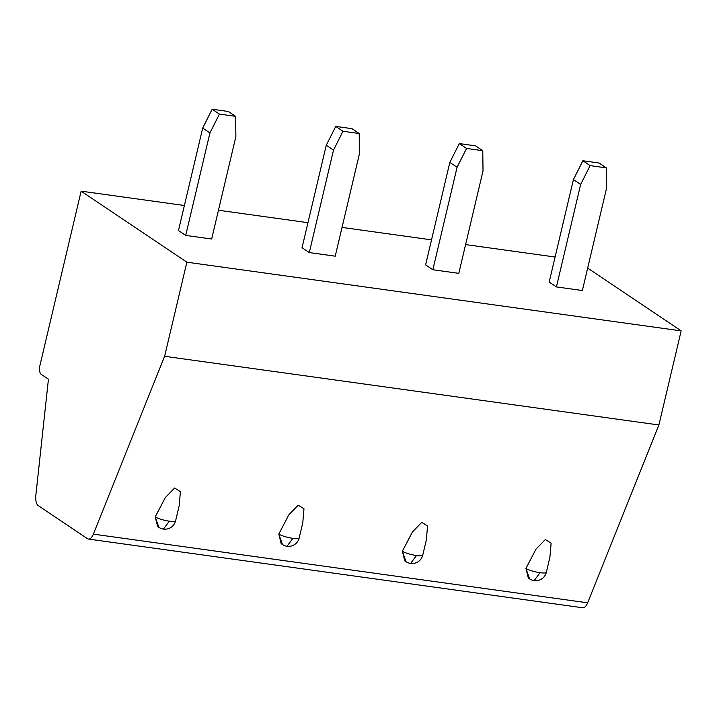 <?xml version="1.0" encoding="UTF-8"?>
<svg xmlns="http://www.w3.org/2000/svg" width="717" height="717" viewBox="0 0 717 717"><rect width="100%" height="100%" fill="white"/><g stroke="black" fill="none" stroke-linecap="round" stroke-linejoin="round"><path stroke-width="1.08" d="M587.671 268.086L681.15 330.878L658.905 424.975L587.644 602.827A10.943 4.813 97.9 0 1 582.724 607.765L88.451 539.067A10.943 4.813 97.9 0 1 87.483 538.691L38.234 505.61A10.943 4.813 97.9 0 1 35.85 495.232L48.442 379.194L41.201 374.328A7.295 3.209 97.9 0 1 39.946 365.41L81.138 191.161L186.868 262.189L164.623 356.286L93.362 534.129A10.943 4.813 97.9 0 1 88.451 539.067M681.15 330.878L186.868 262.189M555.101 257.027L465.602 244.587M431.526 239.854L342.027 227.414M307.96 222.682L218.461 210.242M184.386 205.51L81.138 191.161M178.47 230.533L185.712 235.4L211.658 239.012L235.884 136.544L235.633 116.351L228.391 111.493L212.169 109.235L202.696 128.074L178.47 230.533M309.287 252.572L333.504 150.113L326.262 145.246L302.045 247.715L309.287 252.572L335.233 256.184L359.45 153.716L359.199 133.523L351.957 128.666L335.744 126.407L342.986 131.274L359.199 133.523M432.853 269.744L457.07 167.285L449.828 162.418L425.611 264.887L432.853 269.744L458.799 273.356L483.016 170.897L482.774 150.704L475.532 145.838L459.31 143.579L466.552 148.446L482.774 150.704M556.419 286.925L580.645 184.457L573.403 179.6L549.177 282.059L556.419 286.925L582.365 290.528L606.591 188.069L606.34 167.877L599.098 163.01L582.885 160.751L590.127 165.618L606.34 167.877M185.712 235.4L209.938 132.941L202.696 128.074M209.938 132.941L219.411 114.102L235.633 116.351M219.411 114.102L212.169 109.235M658.905 424.975L164.623 356.286M169.32 521.169L163.476 529.092A10.943 10.943 0 0 1 158.878 527.336L157.615 526.484L155.239 516.876L165.322 497.562L174.616 488.026L180.406 491.629L179.214 505.593L175.62 520.775A10.943 2.061 -166.7 0 1 169.32 521.169A10.943 2.061 -166.7 0 1 155.239 516.894M278.814 534.048L282.435 544.499L281.181 543.656L278.814 534.048L288.888 514.734L298.191 505.198L303.981 508.801L302.78 522.765L299.195 537.947A10.943 2.061 -166.7 0 1 292.894 538.35A10.943 2.061 -166.7 0 1 278.805 534.066M406.01 561.68L404.755 560.837L402.38 551.221L412.463 531.906L421.757 522.37L427.547 525.973L426.346 539.937L422.761 555.119A10.943 2.061 -166.7 0 1 416.46 555.523A10.943 2.061 -166.7 0 1 402.38 551.239L406.01 561.68A10.943 10.943 0 0 0 410.617 563.437L416.46 555.523M529.585 578.852L528.321 578.01L525.955 568.402L536.029 549.079L545.332 539.543L551.122 543.154L549.921 557.109L546.336 572.291A10.943 2.061 -166.7 0 1 540.035 572.695A10.943 2.061 -166.7 0 1 525.946 568.42L529.576 578.852A10.943 10.943 0 0 0 534.183 580.609L540.035 572.695M155.239 516.876L158.869 527.327M282.444 544.508A10.943 10.943 0 0 0 287.042 546.264L292.894 538.35M333.504 150.113L342.986 131.274M326.262 145.246L335.744 126.407M457.07 167.285L466.552 148.446M449.828 162.418L459.31 143.579M580.645 184.457L590.127 165.618M573.403 179.6L582.885 160.751M587.644 602.827L93.362 534.129M163.476 529.092A10.943 10.943 0 0 0 175.62 520.775M287.042 546.264A10.943 10.943 0 0 0 299.195 537.947M410.617 563.437A10.943 10.943 0 0 0 422.761 555.119M534.183 580.609A10.943 10.943 0 0 0 546.336 572.291"/></g></svg>
